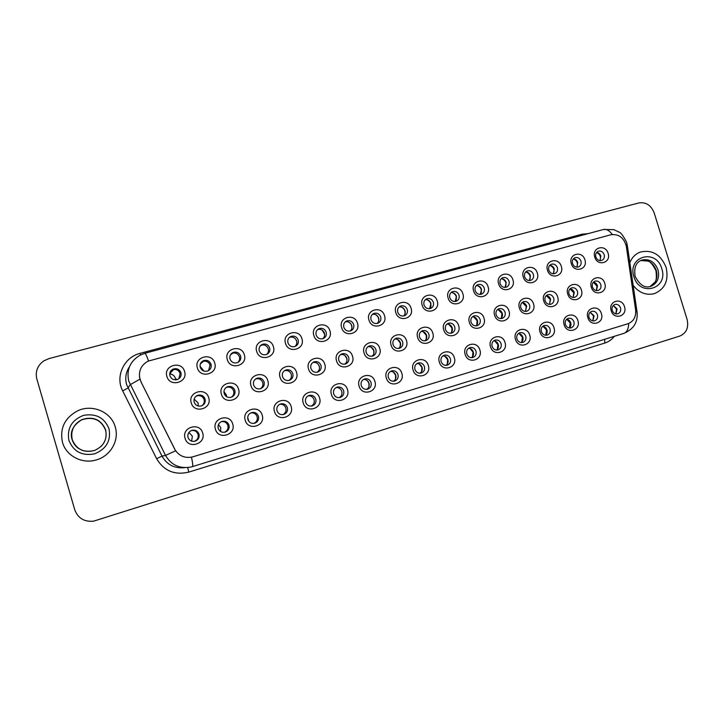 <?xml version="1.0" encoding="UTF-8"?>
<svg xmlns="http://www.w3.org/2000/svg" width="724" height="724" viewBox="0 0 724 724"><rect width="100%" height="100%" fill="white"/><g stroke="black" fill="none" stroke-linecap="round" stroke-linejoin="round"><path stroke-width="1.09" d="M232.712 424.011C236.413 434.916 218.304 440.418 215.426 429.187C211.761 418.191 229.897 412.843 232.712 424.011M218.223 428.355C219.508 431.504 221.816 432.762 225.164 432.128C228.35 430.834 229.635 428.499 228.992 425.133C227.689 421.938 225.345 420.698 221.951 421.395C218.838 422.716 217.589 425.033 218.223 428.355M262.197 415.178C265.862 425.983 248.097 431.386 245.228 420.264C241.59 409.368 259.391 404.119 262.197 415.178M247.879 419.477C249.147 422.59 251.427 423.839 254.712 423.223C257.844 421.947 259.092 419.639 258.45 416.309C257.165 413.151 254.857 411.911 251.527 412.589C248.468 413.893 247.246 416.182 247.879 419.477M291.139 406.517C294.786 417.223 277.337 422.526 274.487 411.503C270.876 400.707 288.351 395.557 291.139 406.517M276.993 410.752C278.251 413.847 280.496 415.087 283.727 414.481C286.794 413.232 288.007 410.951 287.374 407.648C286.098 404.517 283.826 403.286 280.559 403.947C277.554 405.223 276.36 407.494 276.993 410.752M319.565 398.001C323.185 408.608 306.053 413.82 303.211 402.897C299.627 392.209 316.786 387.15 319.565 398.001M305.582 402.191C306.831 405.259 309.039 406.499 312.207 405.902C315.221 404.662 316.415 402.417 315.773 399.141C314.515 396.046 312.279 394.824 309.067 395.467C306.116 396.716 304.949 398.96 305.582 402.191M347.484 389.648C351.068 400.155 334.244 405.268 331.42 394.453C327.863 383.865 344.714 378.896 347.484 389.648M333.655 393.793C334.895 396.824 337.067 398.055 340.18 397.476C343.14 396.254 344.307 394.028 343.674 390.788C342.416 387.72 340.217 386.507 337.067 387.132C334.162 388.363 333.022 390.589 333.655 393.793M374.896 381.43C378.462 391.847 361.937 396.87 359.122 386.154C355.593 375.666 372.145 370.779 374.896 381.43M361.231 385.53C362.452 388.544 364.597 389.765 367.665 389.195C370.57 388.001 371.702 385.792 371.068 382.589C369.828 379.548 367.665 378.335 364.57 378.951C361.71 380.163 360.606 382.353 361.231 385.53M401.838 373.367C405.368 383.693 389.132 388.625 386.335 378.009C382.833 367.611 399.096 362.815 401.838 373.367M388.326 377.421C389.539 380.408 391.648 381.62 394.661 381.059C397.512 379.883 398.616 377.702 397.983 374.525C396.761 371.512 394.625 370.308 391.584 370.905C388.779 372.1 387.693 374.272 388.326 377.421M428.3 365.439C431.812 375.675 415.857 380.525 413.069 370C409.594 359.692 425.576 354.986 428.3 365.439M414.942 369.448C416.137 372.408 418.219 373.62 421.187 373.068C423.983 371.91 425.069 369.756 424.436 366.606C423.214 363.62 421.115 362.425 418.128 363.005C415.377 364.181 414.309 366.335 414.942 369.448M454.31 357.656C457.794 367.792 442.111 372.561 439.341 362.136C435.893 351.918 451.595 347.285 454.31 357.656M441.097 361.62C442.283 364.552 444.337 365.756 447.251 365.222C450.002 364.072 451.061 361.946 450.428 358.823C449.224 355.864 447.151 354.669 444.219 355.24C441.504 356.398 440.464 358.525 441.097 361.62M479.876 350C483.324 360.054 467.921 364.742 465.161 354.407C461.74 344.28 477.17 339.728 479.876 350M466.799 353.918C467.985 356.832 470.003 358.027 472.872 357.502C475.568 356.371 476.6 354.262 475.976 351.176C474.781 348.244 472.736 347.058 469.858 347.611C467.188 348.751 466.175 350.859 466.799 353.918M504.999 342.479C508.429 352.443 493.288 357.05 490.537 346.805C487.143 336.769 502.311 332.289 504.999 342.479M492.067 346.353C493.243 349.239 495.234 350.425 498.049 349.909C500.7 348.805 501.714 346.715 501.089 343.656C499.904 340.751 497.895 339.565 495.053 340.108C492.438 341.23 491.442 343.312 492.067 346.353M529.706 335.076C533.108 344.959 518.221 349.484 515.488 339.339C512.112 329.384 527.027 324.986 529.706 335.076M516.909 338.913C518.076 341.773 520.04 342.959 522.809 342.452C525.416 341.357 526.402 339.294 525.778 336.262C524.601 333.375 522.619 332.207 519.832 332.732C517.262 333.845 516.284 335.9 516.909 338.913M553.996 327.8C557.38 337.601 542.738 342.054 540.023 331.99C536.665 322.117 551.335 317.8 553.996 327.8M541.335 331.601C542.493 334.443 544.43 335.61 547.154 335.122C549.715 334.045 550.683 331.999 550.059 328.986C548.892 326.135 546.937 324.967 544.195 325.483C541.67 326.578 540.71 328.615 541.335 331.601M577.888 320.651C581.245 330.37 566.838 334.741 564.141 324.768C560.81 314.985 575.236 310.732 577.888 320.651M565.363 324.406C566.503 327.221 568.412 328.388 571.091 327.909C573.616 326.841 574.557 324.823 573.933 321.836C572.784 319.003 570.856 317.845 568.159 318.352C565.67 319.429 564.738 321.447 565.363 324.406M601.382 313.619C604.712 323.248 590.549 327.556 587.861 317.664C584.549 307.962 598.748 303.781 601.382 313.619M588.983 317.329C590.114 320.126 592.006 321.284 594.639 320.813C597.119 319.764 598.042 317.764 597.418 314.804C596.277 311.999 594.377 310.84 591.725 311.338C589.273 312.397 588.359 314.397 588.983 317.329M624.495 306.695C627.799 316.252 613.871 320.488 611.192 310.677C607.907 301.057 621.871 296.94 624.495 306.695M612.223 310.37C613.346 313.148 615.21 314.297 617.807 313.836C620.242 312.804 621.147 310.822 620.522 307.89C619.391 305.103 617.518 303.953 614.902 304.442C612.495 305.483 611.599 307.465 612.223 310.37M202.675 433.006C206.403 444.02 187.959 449.622 185.063 438.282C181.371 427.178 199.842 421.73 202.675 433.006M188.014 437.405C189.299 440.581 191.652 441.839 195.055 441.197C198.313 439.875 199.625 437.522 198.982 434.119C197.67 430.898 195.281 429.64 191.824 430.355C188.647 431.703 187.38 434.047 188.014 437.405M238.549 389.222C242.232 400.064 224.259 405.34 221.39 394.182C217.752 383.249 235.752 378.127 238.549 389.222M224.15 393.494C225.517 396.77 227.924 398.001 231.372 397.195C234.323 395.847 235.481 393.584 234.847 390.408C233.454 387.096 231.01 385.874 227.526 386.743C224.648 388.118 223.526 390.363 224.15 393.494M267.826 380.761C271.473 391.494 253.834 396.68 250.975 385.63C247.364 374.797 265.029 369.774 267.826 380.761M253.59 384.987C254.939 388.218 257.31 389.449 260.685 388.67C263.59 387.34 264.722 385.105 264.088 381.946C262.712 378.679 260.323 377.457 256.911 378.299C254.07 379.638 252.966 381.874 253.59 384.987M296.559 372.453C300.188 383.087 282.867 388.182 280.025 377.231C276.432 366.507 293.781 361.566 296.559 372.453M282.496 376.625C283.835 379.829 286.152 381.05 289.464 380.29C292.324 378.996 293.437 376.779 292.804 373.647C291.455 370.417 289.102 369.204 285.754 370.009C282.957 371.331 281.871 373.53 282.496 376.625M324.786 364.29C328.379 374.833 311.374 379.829 308.542 368.987C304.985 358.353 322.026 353.511 324.786 364.29M310.886 368.416C312.198 371.584 314.478 372.797 317.736 372.073C320.551 370.797 321.637 368.597 321.003 365.493C319.673 362.299 317.365 361.086 314.08 361.864C311.32 363.158 310.252 365.349 310.886 368.416M352.507 356.271C356.072 366.724 339.366 371.629 336.551 360.887C333.022 350.353 349.755 345.592 352.507 356.271M338.76 360.353C340.063 363.493 342.307 364.697 345.493 363.991C348.271 362.742 349.339 360.57 348.706 357.484C347.384 354.326 345.122 353.122 341.9 353.873C339.185 355.14 338.135 357.303 338.76 360.353M379.738 348.398C383.277 358.76 366.869 363.575 364.063 352.932C360.552 342.497 376.996 337.818 379.738 348.398M366.145 352.443C367.43 355.538 369.638 356.742 372.769 356.054C375.494 354.823 376.543 352.678 375.919 349.611C374.616 346.488 372.38 345.294 369.231 346.018C366.552 347.267 365.52 349.411 366.145 352.443M406.49 340.669C410.01 350.932 393.883 355.665 391.096 345.122C387.612 334.778 403.766 330.18 406.49 340.669M393.051 344.66C394.327 347.728 396.499 348.932 399.567 348.262C402.254 347.049 403.277 344.923 402.653 341.882C401.368 338.787 399.177 337.601 396.073 338.307C393.431 339.529 392.426 341.647 393.051 344.66M432.78 333.067C436.273 343.239 420.427 347.891 417.648 337.438C414.191 327.194 430.065 322.678 432.78 333.067M419.495 337.013C420.753 340.054 422.888 341.248 425.902 340.597C428.545 339.411 429.549 337.303 428.925 334.289C427.649 331.23 425.495 330.035 422.454 330.723C419.857 331.927 418.87 334.026 419.495 337.013M458.618 325.601C462.084 335.683 446.509 340.253 443.749 329.9C440.319 319.737 455.921 315.293 458.618 325.601M445.477 329.501C446.717 332.515 448.826 333.701 451.785 333.067C454.382 331.9 455.369 329.818 454.744 326.823C453.486 323.791 451.369 322.605 448.382 323.275C445.821 324.461 444.853 326.533 445.477 329.501M484.012 318.252C487.451 328.253 472.148 332.75 469.396 322.479C465.994 312.406 481.324 308.044 484.012 318.252M471.016 322.117C472.247 325.103 474.311 326.28 477.225 325.664C479.786 324.515 480.754 322.452 480.13 319.483C478.881 316.478 476.799 315.302 473.858 315.954C471.342 317.121 470.392 319.175 471.016 322.117M508.981 311.039C512.393 320.949 497.343 325.366 494.61 315.193C491.225 305.202 506.302 300.913 508.981 311.039M496.121 314.859C497.334 317.809 499.379 318.985 502.239 318.388C504.755 317.257 505.705 315.212 505.081 312.27C503.85 309.293 501.795 308.125 498.908 308.75C496.429 309.899 495.497 311.935 496.121 314.859M533.534 303.935C536.918 313.764 522.122 318.117 519.407 308.026C516.04 298.125 530.864 293.908 533.534 303.935M520.8 307.718C522.013 310.65 524.013 311.818 526.828 311.239C529.307 310.116 530.24 308.098 529.615 305.175C528.393 302.234 526.375 301.066 523.543 301.673C521.099 302.804 520.185 304.822 520.8 307.718M557.67 296.958C561.037 306.704 546.484 310.976 543.778 300.976C540.439 291.166 555.018 287.012 557.67 296.958M545.072 300.704C546.267 303.6 548.249 304.768 551.018 304.198C553.453 303.103 554.367 301.103 553.742 298.197C552.539 295.283 550.548 294.125 547.76 294.713C545.353 295.826 544.457 297.826 545.072 300.704M581.417 290.098C584.748 299.763 570.44 303.962 567.752 294.044C564.43 284.315 578.775 280.233 581.417 290.098M568.946 293.799C570.132 296.677 572.078 297.836 574.802 297.283C577.2 296.197 578.096 294.216 577.471 291.338C576.277 288.451 574.313 287.292 571.58 287.871C569.209 288.966 568.331 290.939 568.946 293.799M604.766 283.346C608.079 292.93 594.006 297.066 591.327 287.229C588.033 277.582 602.142 273.563 604.766 283.346M592.431 287.012C593.599 289.862 595.526 291.012 598.196 290.469C600.558 289.401 601.436 287.446 600.811 284.586C599.635 281.727 597.698 280.577 595.01 281.138C592.675 282.215 591.816 284.17 592.431 287.012M208.729 397.838C212.44 408.788 194.132 414.164 191.254 402.897C187.579 391.865 205.915 386.643 208.729 397.838M194.159 402.164C195.552 405.476 198.005 406.716 201.516 405.874C204.512 404.499 205.688 402.218 205.055 399.014C203.643 395.666 201.154 394.444 197.589 395.349C194.675 396.743 193.534 399.014 194.159 402.164M214.729 363.059C218.413 373.937 200.249 379.086 197.381 367.901C193.724 356.932 211.924 351.945 214.729 363.059M200.24 367.321C201.725 370.751 204.268 371.964 207.879 370.941C210.621 369.53 211.689 367.321 211.055 364.308C209.544 360.833 206.974 359.638 203.326 360.724C200.648 362.154 199.625 364.353 200.24 367.321M244.323 354.805C247.988 365.584 230.151 370.643 227.3 359.557C223.671 348.697 241.535 343.791 244.323 354.805M230.015 359.014C231.472 362.407 233.961 363.611 237.49 362.634C240.214 361.249 241.255 359.059 240.63 356.054C239.146 352.633 236.63 351.439 233.065 352.479C230.413 353.882 229.39 356.063 230.015 359.014M273.391 346.706C277.021 357.385 259.509 362.344 256.667 351.366C253.065 340.606 270.613 335.791 273.391 346.706M259.246 350.868C260.676 354.208 263.111 355.412 266.568 354.479C269.256 353.122 270.287 350.95 269.663 347.963C268.215 344.588 265.744 343.393 262.251 344.38C259.626 345.755 258.622 347.918 259.246 350.868M301.926 338.751C305.528 349.33 288.333 354.199 285.5 343.33C281.935 332.669 299.157 327.936 301.926 338.751M287.944 342.859C289.347 346.163 291.745 347.357 295.13 346.461C297.79 345.131 298.804 342.977 298.179 340.009C296.75 336.678 294.324 335.483 290.912 336.434C288.315 337.782 287.319 339.927 287.944 342.859M329.954 330.931C333.529 341.42 316.632 346.199 313.827 335.429C310.279 324.868 327.203 320.225 329.954 330.931M316.126 335.004C317.51 338.262 319.863 339.456 323.176 338.597C325.809 337.284 326.805 335.158 326.18 332.198C324.777 328.904 322.397 327.719 319.058 328.633C316.488 329.954 315.51 332.072 316.126 335.004M357.475 323.257C361.032 333.646 344.434 338.352 341.637 327.673C338.117 317.202 354.742 312.65 357.475 323.257M343.81 327.275C345.176 330.497 347.484 331.692 350.733 330.859C353.33 329.583 354.317 327.465 353.692 324.524C352.307 321.275 349.973 320.089 346.706 320.967C344.153 322.261 343.194 324.37 343.81 327.275M384.525 315.718C388.046 326.008 371.747 330.633 368.959 320.053C365.466 309.682 381.801 305.202 384.525 315.718M371.014 319.691C372.362 322.877 374.625 324.062 377.81 323.266C380.372 322.008 381.34 319.908 380.715 316.985C379.349 313.782 377.068 312.596 373.856 313.438C371.34 314.714 370.389 316.795 371.014 319.691M411.096 308.306C414.599 318.515 398.58 323.049 395.802 312.569C392.336 302.288 408.381 297.89 411.096 308.306M397.738 312.234C399.06 315.383 401.286 316.569 404.417 315.8C406.942 314.56 407.893 312.487 407.268 309.582C405.929 306.406 403.684 305.229 400.535 306.044C398.046 307.293 397.114 309.356 397.738 312.234M437.215 301.021C440.69 311.139 424.943 315.601 422.183 305.211C418.743 295.021 434.509 290.695 437.215 301.021M424.002 304.913C425.305 308.026 427.495 309.211 430.563 308.46C433.052 307.248 433.993 305.193 433.368 302.297C432.038 299.166 429.839 297.989 426.753 298.777C424.3 299.998 423.377 302.044 424.002 304.913M462.88 293.863C466.328 303.89 450.853 308.279 448.111 297.98C444.69 287.881 460.192 283.627 462.88 293.863M449.812 297.718C451.106 300.795 453.251 301.971 456.265 301.247C458.726 300.053 459.64 298.017 459.016 295.148C457.713 292.043 455.541 290.876 452.518 291.636C450.093 292.84 449.188 294.867 449.812 297.718M488.112 286.831C491.533 296.768 476.329 301.084 473.596 290.876C470.202 280.867 485.442 276.686 488.112 286.831M475.179 290.641C476.464 293.682 478.573 294.858 481.532 294.152C483.958 292.985 484.854 290.967 484.238 288.116C482.944 285.048 480.817 283.88 477.84 284.613C475.451 285.799 474.564 287.808 475.179 290.641M512.927 279.907C516.321 289.772 501.361 294.007 498.646 283.889C495.279 273.962 510.257 269.853 512.927 279.907M500.13 283.681C501.388 286.695 503.47 287.862 506.375 287.184C508.764 286.025 509.651 284.034 509.026 281.193C507.759 278.161 505.66 277.002 502.737 277.708C500.384 278.876 499.515 280.867 500.13 283.681M537.317 273.111C540.683 282.885 525.986 287.048 523.28 277.021C519.932 267.183 534.665 263.138 537.317 273.111M524.656 276.839C525.905 279.826 527.95 280.984 530.801 280.324C533.163 279.192 534.031 277.211 533.407 274.396C532.149 271.391 530.086 270.233 527.226 270.93C524.9 272.07 524.04 274.043 524.656 276.839M561.308 266.423C564.657 276.116 550.195 280.215 547.498 270.269C544.176 260.513 558.666 256.531 561.308 266.423M548.774 270.106C550.014 273.066 552.032 274.224 554.828 273.582C557.154 272.468 558.005 270.505 557.389 267.708C556.141 264.74 554.113 263.581 551.299 264.251C549.009 265.373 548.168 267.328 548.774 270.106M584.901 259.844C588.223 269.455 573.996 273.482 571.317 263.627C568.023 253.952 582.277 250.042 584.901 259.844M572.503 263.491C573.725 266.423 575.707 267.572 578.458 266.948C580.757 265.853 581.589 263.907 580.974 261.129C579.743 258.187 577.743 257.038 574.983 257.69C572.72 258.794 571.888 260.731 572.503 263.491M608.115 253.364C611.409 262.903 597.418 266.866 594.757 257.092C591.481 247.49 605.499 243.653 608.115 253.364M595.843 256.984C597.047 259.88 599.01 261.029 601.707 260.423C603.97 259.346 604.793 257.418 604.178 254.658C602.956 251.744 600.992 250.604 598.277 251.228C596.042 252.323 595.228 254.242 595.843 256.984M184.575 371.475C188.294 382.453 169.778 387.702 166.891 376.399C163.217 365.33 181.76 360.244 184.575 371.475M169.914 375.783C171.425 379.267 174.022 380.471 177.715 379.403C180.484 377.964 181.561 375.729 180.928 372.706C179.389 369.186 176.756 367.991 173.027 369.131C170.33 370.598 169.289 372.806 169.914 375.783M176.801 379.159L176.937 379.675L176.801 379.159M221.245 421.667C224.467 421.196 226.675 422.472 227.87 425.477C228.494 428.599 227.381 430.861 224.503 432.273M250.766 412.897C253.862 412.526 255.988 413.802 257.129 416.716C257.753 419.739 256.703 421.965 253.979 423.386M279.736 404.282C282.722 404.001 284.758 405.277 285.862 408.119C286.487 411.051 285.5 413.232 282.903 414.653M308.18 395.838C311.058 395.639 313.021 396.915 314.08 399.666C314.696 402.517 313.773 404.653 311.302 406.083M336.108 387.548C338.877 387.412 340.778 388.688 341.791 391.367C342.407 394.127 341.538 396.227 339.194 397.657M363.538 379.403C366.217 379.34 368.045 380.616 369.023 383.213C369.629 385.901 368.815 387.955 366.588 389.385M390.489 371.403C393.069 371.403 394.833 372.67 395.775 375.204C396.372 377.81 395.621 379.829 393.494 381.249M416.97 363.548C419.458 363.611 421.151 364.869 422.065 367.33C422.662 369.855 421.947 371.837 419.938 373.258M442.988 355.837C445.387 355.946 447.025 357.204 447.903 359.593C448.491 362.045 447.83 363.982 445.921 365.403M468.564 348.253C470.881 348.416 472.455 349.665 473.306 351.982C473.885 354.371 473.27 356.271 471.46 357.683M493.714 340.796C495.94 341.013 497.46 342.253 498.275 344.506C498.845 346.823 498.275 348.678 496.564 350.081M518.438 333.474C520.574 333.737 522.04 334.968 522.828 337.158C523.389 339.402 522.864 341.221 521.244 342.615M542.747 326.28C544.801 326.578 546.213 327.8 546.973 329.927C547.525 332.099 547.045 333.882 545.516 335.266M566.657 319.203C568.639 319.546 569.996 320.75 570.729 322.813C571.272 324.922 570.82 326.66 569.381 328.035M590.169 312.243L594.087 315.818L592.856 320.922M613.309 305.401L617.074 308.931L615.943 313.917M191.154 430.617C194.503 430.029 196.81 431.287 198.068 434.409C198.693 437.631 197.498 439.939 194.475 441.332M226.214 387.449L226.413 387.367C229.879 386.498 232.295 387.711 233.68 390.996C234.277 393.584 233.499 395.648 231.354 397.204M255.662 378.951C259.029 378.163 261.391 379.376 262.731 382.598C263.328 385.168 262.568 387.213 260.441 388.743M284.541 370.643C287.754 370.027 289.998 371.258 291.256 374.344C291.853 376.887 291.111 378.914 289.039 380.417M312.868 362.507C315.954 362.027 318.089 363.276 319.275 366.244C319.872 368.742 319.157 370.742 317.139 372.236M340.669 354.525C343.628 354.163 345.674 355.421 346.805 358.28C347.393 360.742 346.706 362.706 344.76 364.181M367.973 346.687C370.806 346.434 372.769 347.692 373.846 350.461C374.426 352.869 373.783 354.805 371.91 356.262M394.788 339.004C397.512 338.841 399.395 340.099 400.417 342.778C400.996 345.131 400.381 347.031 398.589 348.479M421.124 331.456C423.748 331.375 425.549 332.633 426.536 335.221C427.106 337.52 426.526 339.384 424.807 340.823M447.016 324.035C449.532 324.035 451.26 325.293 452.201 327.8C452.762 330.044 452.228 331.873 450.59 333.293M472.455 316.759C474.872 316.822 476.537 318.071 477.442 320.497C477.994 322.687 477.487 324.479 475.93 325.891M497.469 309.601C499.786 309.727 501.388 310.967 502.257 313.32C502.8 315.447 502.329 317.212 500.845 318.605M522.058 302.569C524.285 302.759 525.823 303.989 526.656 306.27L525.343 311.447M546.231 295.654C548.376 295.899 549.851 297.121 550.647 299.329L549.444 304.397M574.259 292.496L573.146 297.455L573.77 292.704L570.005 288.867C572.069 289.148 573.489 290.36 574.259 292.496M593.409 282.179C595.381 282.514 596.739 283.708 597.481 285.781L596.458 290.632M196.141 396.155L196.684 395.91C200.222 395.014 202.693 396.227 204.096 399.558C204.693 402.128 203.915 404.2 201.779 405.775M201.48 362.036L202.385 361.538C206.005 360.462 208.557 361.638 210.06 365.086L208.584 370.588M231.399 353.602L231.915 353.339C235.463 352.307 237.961 353.493 239.436 356.896C239.979 359.068 239.454 360.932 237.843 362.48M260.703 345.393L260.912 345.294C264.378 344.307 266.83 345.493 268.278 348.841C268.83 351.049 268.278 352.923 266.64 354.452M289.428 337.375C292.804 336.461 295.202 337.646 296.605 340.941C297.157 343.158 296.605 345.022 294.958 346.524M317.61 329.538C320.841 328.814 323.112 330.026 324.424 333.176C324.976 335.384 324.442 337.23 322.813 338.723M345.276 321.854C348.362 321.293 350.525 322.524 351.764 325.547C352.317 327.737 351.792 329.565 350.19 331.04M372.426 314.325C375.394 313.899 377.457 315.139 378.625 318.053C379.168 320.207 378.661 322.017 377.104 323.474M399.096 306.94C401.938 306.632 403.911 307.881 405.015 310.687C405.558 312.813 405.078 314.596 403.567 316.026M425.296 299.691C428.02 299.492 429.911 300.741 430.961 303.447L429.585 308.705M451.043 292.577C453.649 292.469 455.459 293.718 456.464 296.324L455.17 301.501M476.338 285.582C478.845 285.564 480.582 286.804 481.541 289.329L480.32 294.415M501.207 278.722C503.614 278.767 505.28 280.007 506.194 282.451L505.053 287.437M525.669 271.971C527.977 272.088 529.57 273.328 530.439 275.681L529.38 280.577M549.715 265.337C551.923 265.518 553.453 266.749 554.294 269.02L553.317 273.826C554.865 269.817 553.67 266.993 549.742 265.337M573.363 258.821C575.49 259.056 576.947 260.278 577.752 262.477L576.856 267.174M596.63 252.404C598.658 252.694 600.06 253.907 600.839 256.034L600.015 260.631M170.9 370.769L172.294 369.892C175.995 368.751 178.611 369.937 180.14 373.439L178.873 378.743M140.927 381.557L139.94 379.059C138.275 371.204 140.963 365.24 148.004 361.176L610.848 234.748C618.866 233.789 624.034 237.707 626.351 246.504L635.618 309.963C636.179 316.868 633.6 321.474 627.88 323.773L192.385 456.971C184.575 458.482 178.665 455.849 174.656 449.079L140.872 381.629L139.442 376.86M62.472 442.292C66.165 456.201 82.826 464.546 96.907 459.74C110.835 455.604 119.397 440.129 115.261 426.997C111.333 411.974 92.21 403.684 77.522 410.87C64.662 417.938 59.649 428.409 62.472 442.292C66.165 456.201 82.826 464.546 96.907 459.74C110.835 455.604 119.397 440.129 115.261 426.997C111.333 411.974 92.21 403.684 77.522 410.87C64.662 417.938 59.649 428.409 62.472 442.292M633.156 285.374C639.165 292.876 646.279 295.618 654.496 293.6C665.066 288.994 668.931 280.251 666.107 267.391C660.822 254.567 652.252 249.454 640.414 252.043C635.5 253.88 631.971 257.427 629.835 262.685C631.971 257.427 635.5 253.88 640.414 252.043C652.252 249.454 660.822 254.567 666.107 267.391C668.931 280.251 665.066 288.994 654.496 293.6C646.279 295.618 639.165 292.876 633.156 285.374M192.312 466.645L190.991 467.016C179.751 469.007 171.262 465.143 165.525 455.423L175.588 450.817L140.872 381.629M654.188 212.892C651.093 205.227 645.971 201.905 638.821 202.946L49.033 358.579L43.856 360.851C37.485 365.475 35.132 371.493 36.815 378.914L74.762 509.805C77.975 518.23 84.255 522.013 93.577 521.171L679.881 336.026C686.47 333.076 688.868 327.547 687.103 319.438L654.188 212.892M175.57 379.865L175.344 378.227C174.403 375.611 172.52 374.199 169.697 373.991M173.751 369.457L169.733 373.575M197.136 395.766L195.371 396.87M198.213 406.037L198.141 403.051L194.141 399.096M191.607 441.124L192.376 436.201L188.91 432.436M204.032 371.122L200.05 366.335M203.616 361.158L200.313 363.982M231.481 361.439L230.368 359.909M232.938 353.013L230.422 354.905M261.735 345.022L259.988 346.208M290.007 337.176L289.003 337.809M226.494 387.34L225.978 387.63M226.576 396.671L226.34 394.879L223.933 391.648M324.642 334.398L322.271 330.207M351.945 327.836C351.755 323.927 349.746 321.791 345.927 321.429M378.652 321.04C379.014 318.108 377.901 315.917 375.303 314.497M319.411 366.797L318.406 364.507M346.995 360.498L346.76 358.371L344.868 355.484M373.865 353.529L373.747 350.561L371.285 347.258M404.879 314.18C405.503 310.913 404.327 308.524 401.368 307.03M430.653 307.311C431.504 303.808 430.3 301.284 427.06 299.745M456.002 300.469C457.043 296.804 455.83 294.179 452.364 292.605M480.935 293.691C482.13 289.899 480.917 287.202 477.288 285.6M505.461 286.985C506.791 283.102 505.578 280.351 501.822 278.731M400.236 346.407L400.263 342.895L397.413 339.357M426.164 339.248L426.327 335.357L423.187 331.683M451.658 332.117L451.948 327.945L448.599 324.189M476.736 325.04L477.134 320.66L473.623 316.859M501.415 318.035L501.895 313.492L498.275 309.664M529.588 280.351C531.036 276.405 529.823 273.618 525.968 271.971M576.802 267.174C578.25 263.31 577.091 260.531 573.327 258.857M599.915 260.622C601.255 256.893 600.133 254.187 596.558 252.486M525.687 311.103L526.248 306.451L522.538 302.605M549.579 304.261L550.204 299.519L546.421 295.673M596.386 290.623L596.947 285.998L593.354 282.233M220.594 431.495L220.775 427.694L218.458 424.536M248.902 421.413L247.671 417.395M342 393.458L341.755 391.385M369.014 386.39L368.923 383.24L367.222 380.525M395.521 379.014L395.621 375.249L393.422 372.127M421.594 371.557L421.857 367.394L419.296 364.036M447.242 364.118L447.649 359.674L444.808 356.163M472.473 356.733L472.998 352.081L469.939 348.47M497.298 349.411L497.922 344.615L494.7 340.95M521.732 342.181L522.429 337.275L519.081 333.565M545.769 335.04L546.529 330.063L543.091 326.325M569.426 327.99L570.24 322.958L566.72 319.212M592.811 320.913L593.562 315.981L590.141 312.27M615.852 313.899L616.504 309.112L613.237 305.474M614.35 336.307C611.825 339.583 608.658 341.828 604.839 343.049L188.756 472.12C174.683 475.396 163.968 470.926 156.601 458.69L122.682 390.87C114.98 376.489 124.066 357.185 140.067 353.366L581.996 234.223L582.358 235.191M581.996 234.223L588.114 233.635M129.487 366.679C125.849 372.217 124.881 378.172 126.591 384.544L162.004 456.12L165.525 455.423L128.745 381.05C126.32 369.792 130.112 361.167 140.121 355.176L144.782 353.312C145.443 353.294 146.701 355.828 148.556 360.923M139.913 379.15L130.175 384.716L127.976 388.064L122.682 390.87M612.305 234.467C609.337 230.494 606.368 228.838 603.4 229.508L144.782 353.312M628.704 323.483C628.513 328.949 626.903 332.244 623.88 333.366L623.663 333.42M635.772 311.763L637.029 311.899C638.115 322.053 633.726 329.203 623.88 333.366L192.367 466.636C193.055 466.211 192.756 463.061 191.471 457.179M625.907 244.477L627.228 244.839L637.111 312.433M603.4 229.508L613.798 229.635L618.948 232.069C620.785 232.422 623.337 235.834 626.613 242.296L627.364 245.771M156.601 458.69L162.004 456.12C167.009 464.826 174.556 468.663 184.665 467.659M187.724 467.568L188.756 472.12M604.64 339.303L604.839 343.049M140.067 353.366L140.556 354.95M176.013 379.838L175.027 377.403M172.203 374.579L169.742 373.557M100.835 446.654C105.532 441.866 107.098 436.328 105.532 430.038C101.098 419.793 93.278 416.345 82.093 419.694C75.504 422.888 72.002 428.011 71.595 435.079M72.228 439.568C76.31 449.323 83.703 452.962 94.419 450.482C103.74 446.328 107.487 439.468 105.65 429.884C101.197 419.603 93.36 416.146 82.129 419.504C73.73 423.92 70.427 430.608 72.228 439.568M72.228 439.694C73.332 443.35 75.468 446.292 78.645 448.518M109.016 428.807C104.419 417.658 95.912 413.187 83.486 415.377C71.694 420.047 66.834 428.391 68.898 440.427C73.604 451.713 82.192 456.174 94.663 453.812C106.347 449.016 111.134 440.681 109.016 428.807M655.926 270.586C656.759 277.129 656.378 281.039 654.786 282.324L649.962 286.604C655.944 283.365 658.053 277.962 656.306 270.414C653.175 262.64 647.98 259.337 640.731 260.513L647.745 261.083C649.926 261.129 652.65 264.287 655.917 270.559M641.265 260.278L641.817 260.07C635.953 262.251 633.735 267.681 635.165 276.387C639.627 285.012 644.822 288.351 650.731 286.396C657.374 283.455 659.799 277.926 658.016 269.817C654.686 261.735 649.292 258.486 641.817 260.07L640.785 260.486M661.763 268.649C656.234 248.106 626.993 256.296 633.925 276.713C639.663 297.501 668.786 288.767 661.763 268.649M172.294 369.892L173.027 369.131M502.248 277.935L502.737 277.708M477.297 284.867L477.84 284.613M451.894 291.926L452.518 291.636M426.047 299.121L426.753 298.777M399.738 306.451L400.535 306.044M372.941 313.926L373.856 313.438M345.647 321.556L346.706 320.967M317.827 329.357L319.058 328.633M289.464 337.348L290.912 336.434M260.912 345.294L262.251 344.38M231.915 353.339L233.065 352.479M202.385 361.538L203.326 360.724M196.684 395.91L197.589 395.349M395.576 338.515L396.073 338.307M368.652 346.271L369.231 346.018M341.221 354.172L341.9 353.873M313.275 362.244L314.08 361.864M284.785 370.48L285.754 370.009M255.717 378.914L256.911 378.299M226.413 387.367L227.526 386.743M191.344 430.536L191.824 430.355M94.419 450.482C83.984 453.152 76.536 449.523 72.074 439.586C69.658 431.857 73.006 425.16 82.129 419.504L87.197 418.327"/></g></svg>
